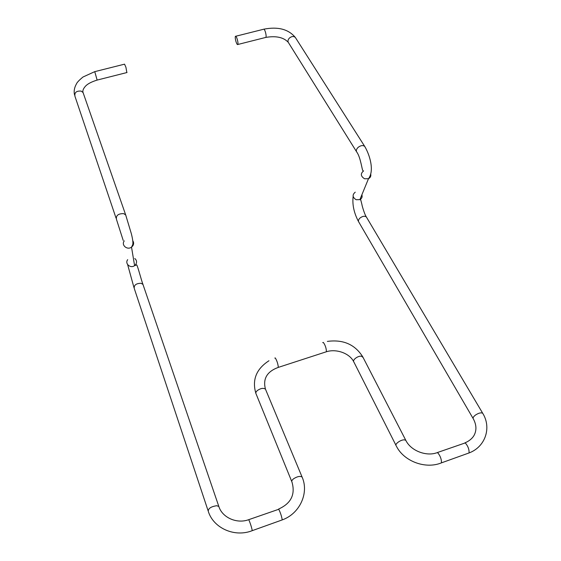 <?xml version="1.0" encoding="UTF-8"?>
<svg xmlns="http://www.w3.org/2000/svg" width="561" height="561" viewBox="0 0 561 561"><rect width="100%" height="100%" fill="white"/><g stroke="black" fill="none" stroke-linecap="round" stroke-linejoin="round"><path stroke-width="0.84" d="M94.886 71.619L124.549 64.164L125.93 67.306L126.849 72.565M237.261 39.27C237.955 41.802 238.145 43.548 237.829 44.487C237.359 44.95 236.742 43.975 235.964 41.556C235.276 39.025 235.087 37.285 235.403 36.332C235.865 35.876 236.483 36.851 237.261 39.27M74.564 95.033C73.701 91.387 74.297 87.747 76.345 84.101C76.899 82.558 79.122 80.195 83.014 76.997L94.76 71.647L97.13 80.083M116.057 218.145L74.992 96.401C74.29 92.509 76.359 90.742 81.184 91.099L83.056 92.53L83.484 93.75M123.196 240.417L116.464 219.365C115.861 215.48 118.259 213.566 123.651 213.622L125.692 214.954L126.106 216.146M124.261 240.879C120.938 245.038 127.228 250.43 131.519 247.149L132.754 245.935C133.897 244.161 133.904 242.422 132.775 240.725M127.691 259.652C124.549 263.621 130.51 268.796 134.591 265.626L135.755 264.469C137.073 262.211 136.758 260.22 134.787 258.502M143.286 285.353L142.971 284.434L141.063 283.277C136.141 283.382 133.876 285.093 134.247 288.41L208.019 510.538M251.952 530.762L252.268 530.65C234.631 537.697 213.383 528.104 208.271 511.316C208.194 508.441 211.02 506.576 216.735 505.72L218.825 506.45L219.085 507.179M281.804 520.061L252.268 530.643C251.573 527.186 250.437 523.609 248.86 519.907L248.411 519.781C236.735 523.988 222.247 517.607 218.825 506.45L142.971 284.434C140.951 278.992 138.188 267.667 136.751 264.876L134.591 265.626L131.526 247.142L132.585 244.996C133.294 243.523 132.873 239.764 131.344 233.713L125.692 214.954L83.056 92.53C82.446 90.847 83.217 88.771 85.37 86.31C85.616 86.156 87.677 82.965 97.256 80.048L127.031 72.516M278.621 509.037C291.033 503.476 295.493 494.514 292.008 482.165C291.376 481.289 291.888 480.167 293.55 478.806C297.211 476.457 300.051 475.868 302.084 477.025C309.188 492.768 299.981 513.581 282.239 519.9C281.671 516.429 280.521 512.88 278.768 509.269L248.726 519.668M265.781 389.909L265.465 389.166C263.453 387.784 260.76 388.226 257.408 390.498C255.893 391.844 255.465 393.009 256.125 393.997L291.734 481.478M277.814 367.539L278.319 367.385C278.018 363.97 277.008 360.821 275.283 357.939L274.799 358.1M325.752 351.964L326.418 351.747C326.327 348.304 325.303 345.19 323.339 342.427L322.701 342.631M395.954 445.294L353.914 362.09C351.873 360.197 358.121 355.429 361.572 356.27L363.093 357.476M405.834 440.385C410.925 450.939 426.269 456.437 436.416 452.895L437.72 452.706C440.294 455.883 441.549 459.256 441.486 462.832C425.413 469.557 403.506 461.142 396.234 445.848C394.243 444.207 401.087 439.34 404.621 439.894L405.834 440.385L362.778 356.873C354.98 344.454 343.171 339.3 327.365 341.404M467.916 453.358L469.073 452.937C469.241 449.354 467.972 446.009 465.258 442.91L437.461 452.517M482.972 413.723L482.698 413.261C481.079 412.384 478.659 412.994 475.44 415.084C473.344 416.732 472.657 418.022 473.379 418.948C476.513 424.845 476.745 430.322 474.066 435.385C471.184 440.462 464.957 442.952 465.013 442.741M366.705 217.542L366.375 216.988C364.72 215.768 362.609 216.111 360.036 218.019C358.416 219.589 358.016 220.957 358.83 222.121L473.112 418.492M361.887 194.765C362.532 196.911 361.866 198.531 359.889 199.632L356.165 199.73C352.434 197.325 352.133 194.807 355.246 192.171M370.758 174.233C371.094 176.231 370.337 177.718 368.493 178.693L364.58 178.784C360.653 176.273 360.323 173.651 363.584 170.916M365.134 147.059L364.699 146.393C362.897 145.047 360.688 145.397 358.058 147.438C356.256 149.289 355.87 150.902 356.908 152.276C360.681 157.536 362.133 170.649 362.904 170.614M295.766 38.127L295.338 37.447C293.585 36.023 291.587 36.255 289.336 38.134C287.828 39.866 287.59 41.451 288.613 42.888L356.487 151.624M235.802 36.234L263.474 29.284C264.014 28.807 264.673 29.768 265.458 32.166C266.138 34.691 266.279 36.43 265.893 37.391L265.437 37.51M353.914 362.09C349.798 353.192 336.214 348.556 326.418 351.747L278.319 367.385C267.008 371.529 262.723 378.794 265.465 389.166L302.372 477.72M263.922 29.165C278.018 26.451 288.487 29.214 295.338 37.447L364.706 146.386C369.783 154.892 374.58 170.691 368.493 178.693L359.889 199.632L360.765 199.926L361.985 204.716C361.789 204.814 364.447 214.246 366.375 216.988L482.698 413.261C491.752 427.664 485.419 446.865 469.073 452.937L440.448 463.218M268.957 360.751C256.349 368.928 251.966 379.748 255.816 393.212M353.15 196.413C352.168 204.548 353.949 212.921 358.5 221.546M237.829 44.487L265.893 37.391C276.117 35.687 283.564 37.321 288.228 42.292M127.642 264.617L133.946 287.491"/></g></svg>
